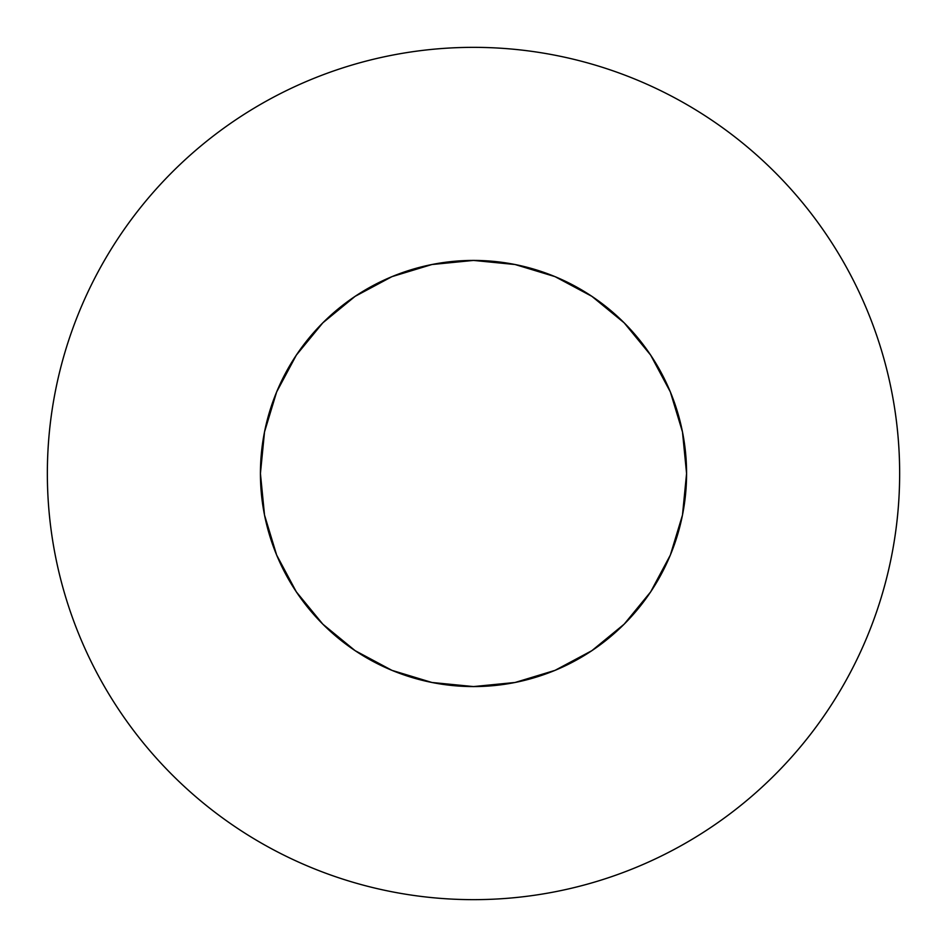 <?xml version="1.0" encoding="UTF-8"?>
<svg xmlns="http://www.w3.org/2000/svg" width="947" height="947" viewBox="0 0 947 947"><rect width="100%" height="100%" fill="white"/><g stroke="black" fill="none" stroke-linecap="round" stroke-linejoin="round"><path stroke-width="1.42" d="M827.832 236.738C812.289 213.477 794.616 191.957 774.835 172.165C794.616 191.957 812.289 213.477 827.832 236.738C843.375 260.011 856.502 284.574 867.215 310.415C877.916 336.268 886.001 362.914 891.458 390.365C896.916 417.805 899.65 445.516 899.65 473.5A426.15 426.15 0 0 1 473.5 899.65A426.15 426.15 0 0 1 47.35 473.5A426.15 426.15 0 0 1 473.5 47.35A426.15 426.15 0 0 1 899.65 473.5C899.65 501.484 896.916 529.195 891.458 556.635C886.001 584.086 877.916 610.732 867.215 636.585C856.502 662.427 843.375 686.989 827.832 710.262C812.289 733.523 794.616 755.043 774.835 774.835C794.616 755.043 812.289 733.523 827.832 710.262M265.989 425.108L276.642 391.963L264.521 431.927L260.425 473.5A213.075 213.075 0 0 1 473.5 260.425A213.075 213.075 0 0 1 686.575 473.5A213.075 213.075 0 0 1 473.5 686.575A213.075 213.075 0 0 1 260.425 473.5L264.521 515.073L276.642 555.037L296.34 591.875L276.642 555.037M276.642 391.963L296.34 355.125L322.832 322.832L355.125 296.34L391.963 276.642L355.125 296.34L322.832 322.832L296.34 355.125L276.642 391.963M555.037 276.642L591.875 296.34L624.168 322.832L650.66 355.125L670.358 391.963L650.66 355.125L624.168 322.832L591.875 296.34L555.037 276.642L515.073 264.521L473.5 260.425L431.927 264.521L391.963 276.642M670.358 555.037L650.66 591.875L624.168 624.168L591.875 650.66L624.168 624.168L650.66 591.875L670.358 555.037L682.479 515.073L686.575 473.5L682.479 431.927L670.358 391.963M355.125 650.66L322.832 624.168L296.34 591.875L322.832 624.168L355.125 650.66L391.963 670.358L431.927 682.479L473.5 686.575L515.073 682.479L555.037 670.358L591.875 650.66L624.168 624.168L650.66 591.875M774.835 172.165C755.043 152.384 733.523 134.711 710.262 119.168C733.523 134.711 755.043 152.384 774.835 172.165M236.738 119.168C213.477 134.711 191.957 152.384 172.165 172.165C152.384 191.957 134.711 213.477 119.168 236.738C134.711 213.477 152.384 191.957 172.165 172.165C191.957 152.384 213.477 134.711 236.738 119.168C260.011 103.625 284.574 90.498 310.415 79.785C336.268 69.084 362.914 60.999 390.365 55.542C417.805 50.084 445.516 47.35 473.5 47.35C501.484 47.35 529.195 50.084 556.635 55.542C584.086 60.999 610.732 69.084 636.585 79.785C662.427 90.498 686.989 103.625 710.262 119.168M119.168 710.262C134.711 733.523 152.384 755.043 172.165 774.835C191.957 794.616 213.477 812.289 236.738 827.832C213.477 812.289 191.957 794.616 172.165 774.835C152.384 755.043 134.711 733.523 119.168 710.262C103.625 686.989 90.498 662.427 79.785 636.585C69.084 610.732 60.999 584.086 55.542 556.635C50.084 529.195 47.35 501.484 47.35 473.5C47.35 445.516 50.084 417.805 55.542 390.365C60.999 362.914 69.084 336.268 79.785 310.415C90.498 284.574 103.625 260.011 119.168 236.738M710.262 827.832C733.523 812.289 755.043 794.616 774.835 774.835C755.043 794.616 733.523 812.289 710.262 827.832C686.989 843.375 662.427 856.502 636.585 867.215C610.732 877.916 584.086 886.001 556.635 891.458C529.195 896.916 501.484 899.65 473.5 899.65C445.516 899.65 417.805 896.916 390.365 891.458C362.914 886.001 336.268 877.916 310.415 867.215C284.574 856.502 260.011 843.375 236.738 827.832M672.926 398.45L682.479 431.927M548.55 672.926L515.073 682.479M650.66 355.125L624.168 322.832L591.875 296.34M355.125 296.34L322.832 322.832L296.34 355.125"/></g></svg>
